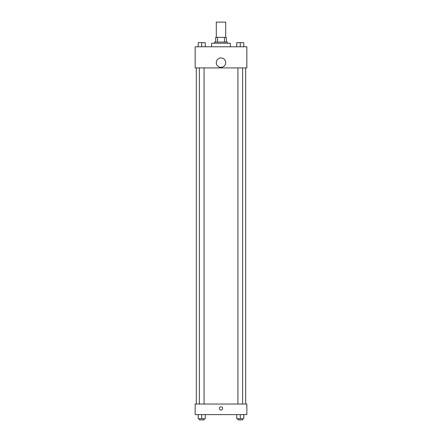 <?xml version="1.0" encoding="UTF-8"?>
<svg xmlns="http://www.w3.org/2000/svg" width="442" height="442" viewBox="0 0 442 442"><rect width="100%" height="100%" fill="white"/><g stroke="black" fill="none" stroke-linecap="round" stroke-linejoin="round"><path stroke-width="0.66" d="M225.702 37.377L225.702 22.1L216.298 22.1L216.298 37.377M217.552 42.078L217.552 37.377L215.713 37.377L215.713 42.078L215.713 37.377M217.552 37.377L226.287 37.377L226.287 42.078M224.448 42.078L224.448 37.377M214.536 43.255L214.536 42.078L227.464 42.078L227.464 43.255M230.404 46.78L230.404 43.255L211.596 43.255L211.596 46.78M195.149 46.78L246.851 46.78L246.851 67.93L195.149 67.93L195.149 46.78M221 67.344A4.702 4.702 0 0 1 216.928 60.294A4.702 4.702 0 0 1 225.072 60.294A4.702 4.702 0 0 1 221 67.344M195.149 404.038L246.851 404.038L246.851 414.613L195.149 414.613L195.149 404.038M221 410.06A1.613 1.613 0 0 1 219.602 407.634A1.613 1.613 0 0 1 222.398 407.634A1.613 1.613 0 0 1 221 410.06M236.746 414.613L236.746 418.723L243.796 418.723L243.796 414.613L243.796 418.723M240.271 418.723L240.271 414.613M242.625 418.723L242.625 419.9L237.923 419.9L237.923 418.723M198.204 414.613L198.204 418.723L205.254 418.723L205.254 414.613L205.254 418.723M201.729 418.723L201.729 414.613M204.077 418.723L204.077 419.9L199.375 419.9L199.375 418.723M236.746 46.78L236.746 42.664L243.796 42.664L243.796 46.78L243.796 42.664M240.271 46.78L240.271 42.664L237.923 42.659M242.625 42.664L240.271 42.659M198.204 46.78L198.204 42.664L205.254 42.664L205.254 46.78L205.254 42.664M201.729 46.78L201.729 42.664L199.375 42.659M204.077 42.664L201.729 42.659M245.68 404.038L245.68 67.93M196.32 404.038L196.32 67.93M237.923 67.93L237.923 404.038M242.625 67.93L242.625 404.038M204.077 404.038L204.077 67.93M199.375 404.038L199.375 67.93"/></g></svg>

